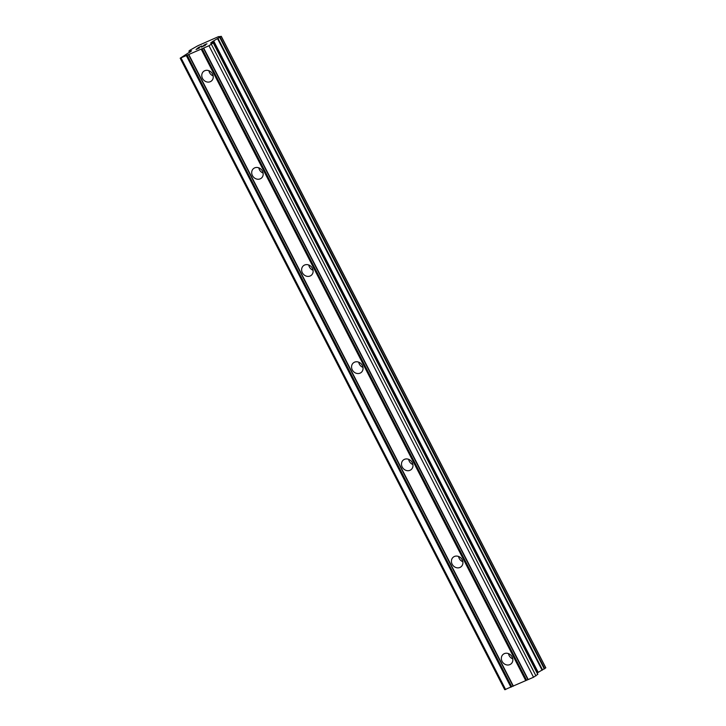 <?xml version="1.0" encoding="UTF-8"?>
<svg xmlns="http://www.w3.org/2000/svg" width="726" height="726" viewBox="0 0 726 726"><rect width="100%" height="100%" fill="white"/><g stroke="black" fill="none" stroke-linecap="round" stroke-linejoin="round"><path stroke-width="1.09" d="M502.083 661.341A6.18 5.445 50.8 0 1 503.191 654.335A6.18 5.445 50.8 0 1 512.12 656.903A6.18 5.445 50.8 0 1 511.013 663.909A6.18 5.445 50.8 0 1 502.083 661.341M512.774 658.854A6.18 5.445 50.8 0 1 509.144 655.578A6.18 5.445 50.8 0 1 508.499 653.627M452.153 564.193A6.18 5.445 50.8 0 1 453.26 557.178A6.18 5.445 50.8 0 1 462.19 559.746A6.18 5.445 50.8 0 1 461.083 566.761A6.18 5.445 50.8 0 1 452.153 564.193M462.843 561.706A6.18 5.445 50.8 0 1 459.222 558.421A6.18 5.445 50.8 0 1 458.569 556.47M402.222 467.036A6.18 5.445 50.8 0 1 403.329 460.03A6.18 5.445 50.8 0 1 412.259 462.598A6.18 5.445 50.8 0 1 411.152 469.604A6.18 5.445 50.8 0 1 402.222 467.036M412.912 464.549A6.18 5.445 50.8 0 1 409.292 461.273A6.18 5.445 50.8 0 1 408.638 459.313M352.291 369.879A6.18 5.445 50.8 0 1 353.399 362.873A6.18 5.445 50.8 0 1 362.328 365.441A6.18 5.445 50.8 0 1 361.221 372.447A6.18 5.445 50.8 0 1 352.291 369.879M362.982 367.392A6.18 5.445 50.8 0 1 359.361 364.116A6.18 5.445 50.8 0 1 358.708 362.165M302.361 272.731A6.18 5.445 50.8 0 1 303.468 265.716A6.18 5.445 50.8 0 1 312.398 268.284A6.18 5.445 50.8 0 1 311.291 275.299A6.18 5.445 50.8 0 1 302.361 272.731M313.051 270.244A6.18 5.445 50.8 0 1 309.43 266.959A6.18 5.445 50.8 0 1 308.777 265.008M252.43 175.574A6.18 5.445 50.8 0 1 253.537 168.568A6.18 5.445 50.8 0 1 262.467 171.136A6.18 5.445 50.8 0 1 261.36 178.142A6.18 5.445 50.8 0 1 252.43 175.574M263.121 173.087A6.18 5.445 50.8 0 1 259.5 169.811A6.18 5.445 50.8 0 1 258.846 167.851M202.5 78.417A6.18 5.445 50.8 0 1 203.607 71.411A6.18 5.445 50.8 0 1 212.536 73.979A6.18 5.445 50.8 0 1 211.429 80.994A6.18 5.445 50.8 0 1 202.5 78.417M213.19 75.931A6.18 5.445 50.8 0 1 209.569 72.654A6.18 5.445 50.8 0 1 208.916 70.703M198.833 47.362L197.808 48.215L199.223 47.644L196.601 49.187L199.351 48.034L196.056 49.495L198.625 47.39L201.746 46.074L198.833 47.362M197.799 48.206L199.396 47.499M199.487 47.925L196.61 49.196M198.625 47.39L196.093 49.477M201.892 45.965L198.634 47.408M206.574 43.977L203.579 45.439M203.697 45.339L204.215 45.012L203.707 45.348M204.623 44.785L205.304 44.44L204.632 44.794M205.304 44.44L206.393 43.959L205.304 44.449M206.983 43.805L202.255 46.682L205.331 45.339M202.255 46.682L201.392 47.126M218.798 36.681L221.203 36.391L212.328 41.681L210.604 43.115L213.317 42.798L208.979 45.747L180.184 58.198L191.582 50.856L188.896 51.11L189.985 50.203L197.735 45.811L218.571 36.59L218.925 36.944M180.184 58.198L504.724 689.7L533.528 677.249L537.857 674.291L213.29 42.852M537.176 672.966L545.816 667.811L221.249 36.345M201.229 49.177L525.778 680.67M188.851 54.65L513.391 686.152M202.037 48.724L526.586 680.226M203.371 48.134L527.92 679.627M203.679 48.088L528.229 679.59M208.979 45.747L533.528 677.249M211.411 44.386L535.951 675.888M213.19 41.155L537.739 672.648M213.653 40.883L538.202 672.385M181.101 58.08L505.641 689.582M186.391 55.739L510.941 687.232M187.208 55.285L511.748 686.778M188.542 54.686L513.091 686.188M213.226 42.898L537.775 674.4M212.328 41.681L212.918 42.825M212.872 41.328L537.422 672.83M217.546 38.705L542.095 670.207M218.018 38.46L542.567 669.962M219.778 37.48L544.328 668.982M220.187 37.217L544.736 668.719M221.203 36.391L545.752 667.893M188.941 51.119L189.613 52.417M189.604 51.029L190.121 52.045M189.903 50.929L190.375 51.845M213.317 42.798L537.857 674.291M221.276 36.309L545.816 667.811M188.896 51.11L189.577 52.435"/></g></svg>
